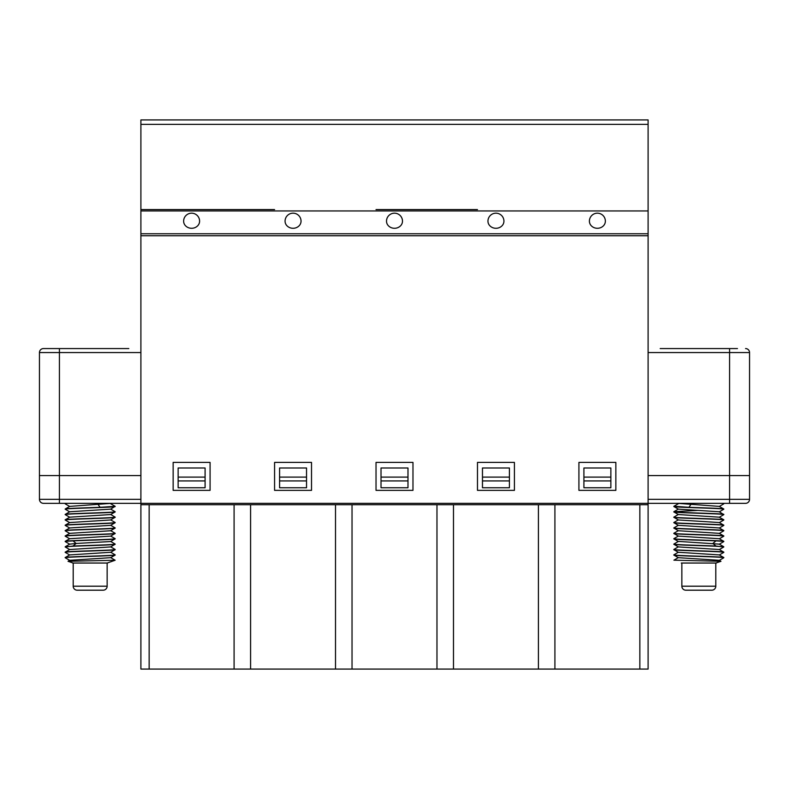 <?xml version="1.0" encoding="UTF-8"?>
<svg xmlns="http://www.w3.org/2000/svg" width="789" height="789" viewBox="0 0 789 789"><rect width="100%" height="100%" fill="white"/><g stroke="black" fill="none" stroke-linecap="round" stroke-linejoin="round"><path stroke-width="1.18" d="M234.086 504.733L234.086 669.072L140.896 669.072L140.896 504.733L648.104 504.733L648.104 119.928L140.896 119.928L140.896 504.733M250.586 504.733L250.586 669.072L234.086 669.072M149.151 504.733L149.151 669.072M250.586 669.072L335.522 669.072L335.522 504.733M274.582 209.588L140.896 209.588L274.582 209.588M140.896 352.565L59.422 352.565L59.422 475.57L140.896 475.57M140.896 499.338L59.422 499.338L59.422 503.333L43.444 503.333A3.994 3.994 0 0 1 39.45 499.338L39.45 475.57L39.45 499.338L59.422 499.338L59.422 475.57L39.45 475.57L39.45 352.565A3.994 3.994 0 0 1 43.444 348.57L128.814 348.57M59.422 503.333L729.578 503.333L729.578 499.338L648.104 499.338M274.582 119.928L293.054 119.928M210.081 462.393L210.081 490.354L173.146 490.354L173.146 462.393L210.081 462.393M205.091 477.098L205.091 467.985L178.136 467.985L178.136 477.098L205.091 477.098L205.091 487.76L178.136 487.76L178.136 477.098M191.619 228.287A7.989 7.121 180 0 1 183.63 221.167A7.989 7.989 0 0 1 191.619 213.178A7.989 7.989 0 0 1 199.597 221.167A7.989 7.121 180 0 1 191.619 228.287M228.554 119.928L154.674 119.928M69.728 506.39L111.377 503.333M66.68 503.333L69.314 503.333M115.135 511.716L115.135 511.923C116.841 512.811 63.386 513.728 65.211 514.615L65.211 514.408C63.81 513.501 116.338 512.633 115.135 511.716L115.007 511.627M69.767 517.268L65.339 514.704M115.135 517.308C116.88 518.195 63.643 519.113 65.211 520.01L65.211 519.803C63.386 518.915 116.841 517.998 115.135 517.111L115.135 517.308M69.748 522.653L65.28 520.069M69.757 522.535L110.578 519.971L115.086 517.357M69.718 517.18L110.618 514.546M65.211 514.408L69.748 511.755L110.628 509.152M115.135 506.528C116.338 507.445 63.81 508.313 65.211 509.221L65.211 509.023C64.491 508.451 84.778 507.879 100.055 507.317L115.135 506.321L110.578 509.181M65.211 509.221L69.748 511.874M110.598 514.458L115.135 517.111M115.016 522.417L110.588 519.852M115.135 522.496L115.135 522.703C116.387 523.62 63.919 524.488 65.211 525.395L65.211 525.198C63.643 524.3 116.88 523.383 115.135 522.496M115.135 538.877L115.135 538.67C117.019 539.558 63.376 540.485 65.211 541.372L73.042 540.869C87.964 540.189 116.013 539.548 115.135 538.877L110.588 541.53L76.129 543.463L73.042 546.057C87.964 545.377 116.013 544.735 115.135 544.065L115.056 543.996M65.25 541.323L69.748 538.719L110.618 536.116M69.718 533.344L110.588 530.75L115.135 528.097C116.575 528.995 63.534 529.892 65.211 530.79L65.211 530.583C63.919 529.675 116.387 528.808 115.135 527.89L115.135 528.097M69.718 527.959L110.628 525.326M69.757 533.443L65.339 530.879M69.757 533.325L65.211 535.978C63.534 535.08 116.575 534.183 115.135 533.285L115.135 533.482C117.019 534.37 63.376 535.297 65.211 536.185L69.748 538.828M115.135 549.657C116.9 550.544 63.357 551.472 65.211 552.359L65.211 552.152C63.731 551.245 116.328 550.367 115.135 549.46L115.135 549.657M115.135 555.052C116.851 555.939 63.702 556.847 65.211 557.744L65.211 557.547C63.357 556.659 116.9 555.732 115.135 554.845L115.135 555.052M69.777 560.407L65.339 557.833M69.718 560.308L110.618 557.685M69.718 554.914L110.628 552.28M69.718 549.529L110.588 546.925L115.135 544.272C116.328 545.179 63.731 546.057 65.211 546.964L65.329 547.043M69.718 544.134L76.129 543.463L73.042 540.869M110.578 525.237L115.007 527.802M110.578 536.027L115.007 538.591M69.757 549.499L65.211 552.152M68.032 561.304L115.135 560.239L107.146 563.04L107.146 586.207A3.994 3.994 0 0 1 103.152 590.202L77.194 590.202A3.994 3.994 0 0 1 73.199 586.207L73.199 563.04L68.032 561.304L69.757 560.289M65.211 546.964L73.042 546.057M72.647 563.04L107.698 563.04M73.199 563.04L107.146 563.04M77.194 590.202L103.152 590.202M274.582 462.393L274.582 490.354L311.527 490.354L311.527 462.393L274.582 462.393M453.478 504.733L453.478 669.072L538.414 669.072L538.414 504.733M453.478 669.072L335.522 669.072M648.104 504.733L648.104 669.072L538.414 669.072M639.849 504.733L639.849 669.072M554.914 504.733L554.914 669.072M436.968 504.733L436.968 669.072M352.032 504.733L352.032 669.072M279.582 477.098L279.582 467.985L306.536 467.985L306.536 487.76L279.582 487.76L279.582 477.098L306.536 477.098M381.018 477.098L381.018 467.985L407.982 467.985L407.982 487.76L381.018 487.76L381.018 477.098L407.982 477.098M482.464 477.098L482.464 467.985L509.418 467.985L509.418 487.76L482.464 487.76L482.464 477.098L509.418 477.098M583.909 477.098L583.909 467.985L610.864 467.985L610.864 487.76L583.909 487.76L583.909 477.098L610.864 477.098M140.896 233.751L648.104 233.751M293.054 228.287A7.989 7.121 180 0 1 285.066 221.167A7.989 7.989 0 0 1 293.054 213.178A7.989 7.989 0 0 1 301.043 221.167A7.989 7.121 180 0 1 293.054 228.287M394.5 228.287A7.989 7.121 180 0 1 386.511 221.167A7.989 7.989 0 0 1 394.5 213.178A7.989 7.989 0 0 1 402.489 221.167A7.989 7.121 180 0 1 394.5 228.287M495.946 228.287A7.989 7.121 180 0 1 487.957 221.167A7.989 7.989 0 0 1 495.946 213.178A7.989 7.989 0 0 1 503.934 221.167A7.989 7.121 180 0 1 495.946 228.287M597.381 228.287A7.989 7.121 180 0 1 589.403 221.167A7.989 7.989 0 0 1 597.381 213.178A7.989 7.989 0 0 1 605.37 221.167A7.989 7.121 180 0 1 597.381 228.287M477.473 209.588L376.028 209.588M532.881 119.928L459.001 119.928M634.326 119.928L560.446 119.928M376.028 462.393L376.028 490.354L412.972 490.354L412.972 462.393L376.028 462.393M477.473 462.393L477.473 490.354L514.418 490.354L514.418 462.393L477.473 462.393M578.919 462.393L615.854 462.393L615.854 490.354L578.919 490.354L578.919 462.393M660.186 348.57L737.468 348.57M749.55 499.338A3.994 3.994 0 0 1 745.556 503.333A3.994 3.994 0 0 0 749.55 499.338L749.55 475.57L729.578 475.57L729.578 499.338L749.55 499.338A3.994 3.994 0 0 1 745.556 503.333L729.578 503.333M745.556 348.57A3.994 3.994 0 0 1 749.55 352.565L729.578 352.565L729.578 475.57L648.104 475.57M749.55 475.57L749.55 352.565L749.55 475.57M677.623 503.333L719.272 506.39M722.32 503.333L719.686 503.333M673.974 506.242L688.945 507.317L690.72 504.723L689.764 503.333M678.372 509.152L719.252 511.755L723.789 514.615C725.614 513.728 672.169 512.811 673.865 511.923L673.865 511.716C672.662 512.633 725.19 513.501 723.789 514.408M678.382 514.546L719.282 517.18M673.914 517.357L678.422 519.971L719.243 522.535M723.72 520.069L719.252 522.653M723.789 520.01C725.357 519.113 672.11 518.195 673.865 517.308L673.865 517.111C672.169 517.998 725.614 518.915 723.789 519.803L723.789 520.01M723.661 514.704L719.233 517.268M719.252 511.874L723.789 509.221C725.19 508.313 672.662 507.445 673.865 506.528L673.865 506.321M678.422 509.181L673.865 506.528M723.789 509.221L723.789 509.023C724.499 508.451 704.222 507.879 688.945 507.317M697.496 510.414L673.865 511.716M678.402 514.458L673.865 517.111M673.984 522.417L678.412 519.852M673.865 522.496C672.11 523.383 725.357 524.3 723.789 525.198L723.789 525.395C725.071 524.488 672.613 523.62 673.865 522.703L673.865 522.496M678.372 525.326L719.282 527.959M673.865 528.097L673.865 527.89C672.613 528.808 725.071 529.675 723.789 530.583L723.789 530.79C725.466 529.892 672.435 528.995 673.865 528.097L678.412 530.75L719.282 533.344M678.382 536.116L719.252 538.719L723.75 541.323M678.422 541.402L719.282 544.134M673.865 538.877L673.865 538.67C671.981 539.558 725.624 540.485 723.789 541.372L715.958 540.869C701.026 540.189 672.978 539.548 673.865 538.877L678.412 541.52M719.252 538.828L723.789 536.185C725.624 535.297 671.981 534.37 673.865 533.482L673.865 533.285C672.435 534.183 725.466 535.08 723.789 535.978L723.789 536.185M723.661 530.879L719.243 533.443M678.422 525.237L673.993 527.802M719.243 533.325L723.789 535.978M673.993 538.591L678.422 536.027M673.944 543.996L673.865 544.065C672.978 544.735 701.026 545.377 715.958 546.057L712.871 543.463L715.958 540.869M723.671 547.043L723.789 546.964C725.278 546.057 672.672 545.179 673.865 544.272L678.402 546.915L719.282 549.529M678.372 552.28L719.282 554.914M678.382 557.685L719.282 560.308M723.661 557.833L719.223 560.407M723.789 557.744C725.298 556.847 672.149 555.939 673.865 555.052L673.865 554.845C672.1 555.732 725.643 556.659 723.789 557.547L723.789 557.744M723.789 552.359C725.643 551.472 672.1 550.544 673.865 549.657L673.865 549.46C672.672 550.367 725.278 551.245 723.789 552.152L723.789 552.359M723.789 546.964L715.958 546.057M719.243 549.499L723.789 552.152M673.954 560.17L720.968 561.304L715.801 563.04L715.801 586.207A3.994 3.994 0 0 1 711.806 590.202L685.848 590.202A3.994 3.994 0 0 1 681.854 586.207L681.854 563.04L681.301 563.04L716.353 563.04M719.243 560.289L720.968 561.304M681.854 563.04L715.801 563.04M648.104 210.949L140.896 210.949M648.104 124.366L140.896 124.366M59.422 348.57L59.422 352.565L39.45 352.565M178.136 480.935L205.091 480.935M99.236 503.333L98.28 504.723L100.055 507.317M73.199 586.207L107.146 586.207M140.896 235.743L648.104 235.743M729.578 348.57L729.578 352.565L648.104 352.565M279.582 480.935L306.536 480.935M381.018 480.935L407.982 480.935M482.464 480.935L509.418 480.935M583.909 480.935L610.864 480.935M681.854 586.207L715.801 586.207M115.086 511.962L110.588 514.566M69.757 506.479L65.26 503.875M110.588 503.678L115.086 506.282M110.578 536.135L115.086 533.532M69.748 528.048L65.26 525.444M110.578 525.356L115.086 522.742M65.26 508.974L69.757 506.37M69.748 522.545L65.25 525.149M69.767 517.15L65.26 519.754M110.578 509.063L115.086 511.676M115.086 549.706L110.578 552.32M65.25 552.408L69.757 555.012M115.086 555.101L110.588 557.705M69.757 549.617L65.25 547.004M69.757 544.223L65.26 541.619M65.26 530.543L69.757 527.94M110.588 541.412L115.086 544.015M110.598 530.632L115.086 533.236M65.26 546.718L69.757 544.114M110.588 557.586L115.086 560.19M69.757 554.894L65.26 557.498M110.588 552.192L115.086 554.795M110.588 546.807L115.086 549.41M673.914 506.282L678.412 503.678M719.243 506.479L723.74 503.875M678.412 514.566L673.914 511.962M723.74 508.974L719.243 506.37M673.914 511.676L678.422 509.063M723.74 519.754L719.233 517.15M723.75 525.149L719.252 522.545M678.422 525.356L673.914 522.742M719.252 528.048L723.74 525.444M678.422 536.135L673.914 533.532M723.74 530.543L719.243 527.94M673.914 533.236L678.402 530.632M673.914 544.015L678.412 541.412M719.243 544.223L723.74 541.619M719.243 549.617L723.75 547.004M678.422 552.32L673.914 549.706M719.243 555.012L723.75 552.408M678.412 557.705L673.914 555.101M723.74 546.718L719.243 544.114M673.914 549.41L678.412 546.807M673.914 554.795L678.412 552.192M723.74 557.498L719.243 554.894M673.914 560.19L678.412 557.586"/></g></svg>
